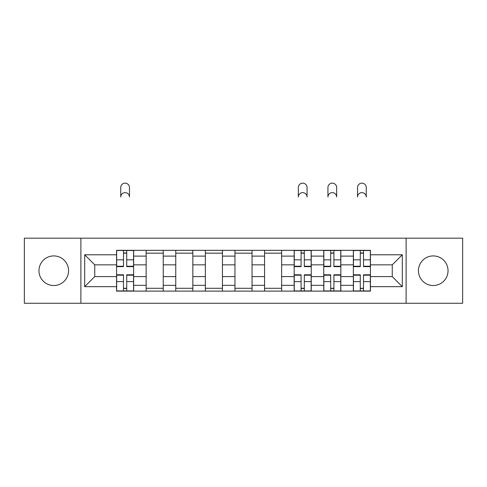 <?xml version="1.0" encoding="UTF-8"?>
<svg xmlns="http://www.w3.org/2000/svg" width="487" height="487" viewBox="0 0 487 487"><rect width="100%" height="100%" fill="white"/><g stroke="black" fill="none" stroke-linecap="round" stroke-linejoin="round"><path stroke-width="0.73" d="M433.241 255.918A14.799 14.799 0 0 0 418.443 270.717A14.799 14.799 0 0 0 433.241 285.522A14.799 14.799 0 0 0 448.04 270.717A14.799 14.799 0 0 0 433.241 255.918M53.759 255.918A14.799 14.799 0 0 0 38.96 270.717A14.799 14.799 0 0 0 53.759 285.522A14.799 14.799 0 0 0 68.557 270.717A14.799 14.799 0 0 0 53.759 255.918M406.109 303.261L462.65 303.261L462.65 238.18L24.35 238.18L24.35 303.261L406.109 303.261L406.109 238.18M146.161 291.116L146.161 256.107L133.639 256.107L133.639 291.116M133.639 256.107L133.639 250.324M146.161 256.107L146.161 250.324M163.242 250.324L163.242 291.116M175.764 291.116L175.764 250.324M192.84 250.324L192.84 291.116M205.362 291.116L205.362 250.324M222.437 250.324L222.437 291.116M234.959 291.116L234.959 250.324M252.041 250.324L252.041 291.116M264.563 291.116L264.563 250.324M281.638 250.324L281.638 291.116M294.16 291.116L294.16 250.324M311.236 250.324L311.236 291.116M323.758 291.116L323.758 250.324M340.839 250.324L340.839 291.116M353.361 291.116L353.361 250.324M353.361 276.604L340.839 276.604M323.758 276.604L311.236 276.604M294.16 276.604L281.638 276.604M264.563 276.604L252.041 276.604M234.959 276.604L222.437 276.604M205.362 276.604L192.84 276.604M175.764 276.604L163.242 276.604M146.161 276.604L133.639 276.604M353.361 264.837L340.839 264.837M323.758 264.837L311.236 264.837M294.16 264.837L281.638 264.837M264.563 264.837L252.041 264.837M234.959 264.837L222.437 264.837M205.362 264.837L192.84 264.837M175.764 264.837L163.242 264.837M146.161 264.837L133.639 264.837M94.746 276.604L116.563 276.604L116.563 264.837L94.746 264.837L94.746 276.604L84.689 286.66L84.689 254.78L116.563 254.78L116.563 264.837M370.437 264.837L370.437 276.604L392.254 276.604L392.254 264.837L370.437 264.837L370.437 250.324L116.563 250.324L116.563 254.78M370.437 254.78L402.311 254.78L402.311 286.66L370.437 286.66L370.437 276.604M116.563 276.604L116.563 291.116L370.437 291.116L370.437 286.66M116.563 286.66L84.689 286.66M80.891 303.261L80.891 238.18M126.717 288.274L123.491 288.274M123.491 253.167L126.717 253.167M163.242 288.274L146.161 288.274M146.161 253.167L163.242 253.167M192.84 288.274L175.764 288.274M175.764 253.167L192.84 253.167M222.437 288.274L205.362 288.274M205.362 253.167L222.437 253.167M252.041 288.274L234.959 288.274M234.959 253.167L252.041 253.167M281.638 288.274L264.563 288.274M264.563 253.167L281.638 253.167M304.314 288.274L301.088 288.274M301.088 253.167L304.314 253.167M333.912 288.274L330.685 288.274M330.685 253.167L333.912 253.167M363.509 288.274L360.283 288.274M360.283 253.167L363.509 253.167M84.689 254.78L94.746 264.837M392.254 276.604L402.311 286.66M392.254 264.837L402.311 254.78M129.469 197.004A4.365 4.365 0 0 0 125.104 192.639A4.365 4.365 0 0 0 120.739 197.004L120.739 187.519A4.365 4.365 0 0 1 125.104 183.155A4.365 4.365 0 0 1 129.469 187.519L129.469 197.004M126.717 266.639L126.717 250.513L133.548 250.513L133.548 266.639L126.717 266.639M123.491 252.978L126.717 252.978M123.491 250.513L116.661 250.513L116.661 266.639L123.491 266.639L123.491 250.513L126.717 250.513M123.491 274.802L123.491 290.928L116.661 290.928L116.661 274.802L123.491 274.802M126.717 288.462L123.491 288.462M126.717 290.928L133.548 290.928L133.548 274.802L126.717 274.802L126.717 290.928L123.491 290.928M307.066 197.004A4.365 4.365 0 0 0 302.701 192.639A4.365 4.365 0 0 0 298.336 197.004L298.336 187.519A4.365 4.365 0 0 1 302.701 183.155A4.365 4.365 0 0 1 307.066 187.519L307.066 197.004M304.314 266.639L304.314 250.513L311.144 250.513L311.144 266.639L304.314 266.639M301.088 252.978L304.314 252.978M301.088 250.513L294.258 250.513L294.258 266.639L301.088 266.639L301.088 250.513L304.314 250.513M301.088 274.802L301.088 290.928L294.258 290.928L294.258 274.802L301.088 274.802M304.314 288.462L301.088 288.462M304.314 290.928L311.144 290.928L311.144 274.802L304.314 274.802L304.314 290.928L301.088 290.928M336.663 197.004A4.365 4.365 0 0 0 332.298 192.639A4.365 4.365 0 0 0 327.934 197.004L327.934 187.519A4.365 4.365 0 0 1 332.298 183.155A4.365 4.365 0 0 1 336.663 187.519L336.663 197.004M333.912 266.639L333.912 250.513L340.742 250.513L340.742 266.639L333.912 266.639M330.685 252.978L333.912 252.978M330.685 250.513L323.855 250.513L323.855 266.639L330.685 266.639L330.685 250.513L333.912 250.513M330.685 274.802L330.685 290.928L323.855 290.928L323.855 274.802L330.685 274.802M333.912 288.462L330.685 288.462M333.912 290.928L340.742 290.928L340.742 274.802L333.912 274.802L333.912 290.928L330.685 290.928M366.261 197.004A4.365 4.365 0 0 0 361.896 192.639A4.365 4.365 0 0 0 357.531 197.004L357.531 187.519A4.365 4.365 0 0 1 361.896 183.155A4.365 4.365 0 0 1 366.261 187.519L366.261 197.004M363.509 266.639L363.509 250.513L370.339 250.513L370.339 266.639L363.509 266.639M360.283 252.978L363.509 252.978M360.283 250.513L353.452 250.513L353.452 266.639L360.283 266.639L360.283 250.513L363.509 250.513M360.283 274.802L360.283 290.928L353.452 290.928L353.452 274.802L360.283 274.802M363.509 288.462L360.283 288.462M363.509 290.928L370.339 290.928L370.339 274.802L363.509 274.802L363.509 290.928L360.283 290.928M323.758 256.107L311.236 256.107M294.16 256.107L281.638 256.107M264.563 256.107L252.041 256.107M234.959 256.107L222.437 256.107M205.362 256.107L192.84 256.107M175.764 256.107L163.242 256.107M353.361 256.107L340.839 256.107M323.758 285.327L311.236 285.327M294.16 285.327L281.638 285.327M264.563 285.327L252.041 285.327M234.959 285.327L222.437 285.327M205.362 285.327L192.84 285.327M175.764 285.327L163.242 285.327M146.161 285.327L133.639 285.327M353.361 285.327L340.839 285.327M126.717 266.237L133.548 266.237M126.717 259.833L133.548 259.833M116.661 266.237L123.491 266.237M116.661 259.833L123.491 259.833M123.491 275.204L116.661 275.204M123.491 281.608L116.661 281.608M133.548 275.204L126.717 275.204M133.548 281.608L126.717 281.608M304.314 266.237L311.144 266.237M304.314 259.833L311.144 259.833M294.258 266.237L301.088 266.237M294.258 259.833L301.088 259.833M301.088 275.204L294.258 275.204M301.088 281.608L294.258 281.608M311.144 275.204L304.314 275.204M311.144 281.608L304.314 281.608M333.912 266.237L340.742 266.237M333.912 259.833L340.742 259.833M323.855 266.237L330.685 266.237M323.855 259.833L330.685 259.833M330.685 275.204L323.855 275.204M330.685 281.608L323.855 281.608M340.742 275.204L333.912 275.204M340.742 281.608L333.912 281.608M363.509 266.237L370.339 266.237M363.509 259.833L370.339 259.833M353.452 266.237L360.283 266.237M353.452 259.833L360.283 259.833M360.283 275.204L353.452 275.204M360.283 281.608L353.452 281.608M370.339 275.204L363.509 275.204M370.339 281.608L363.509 281.608"/></g></svg>
